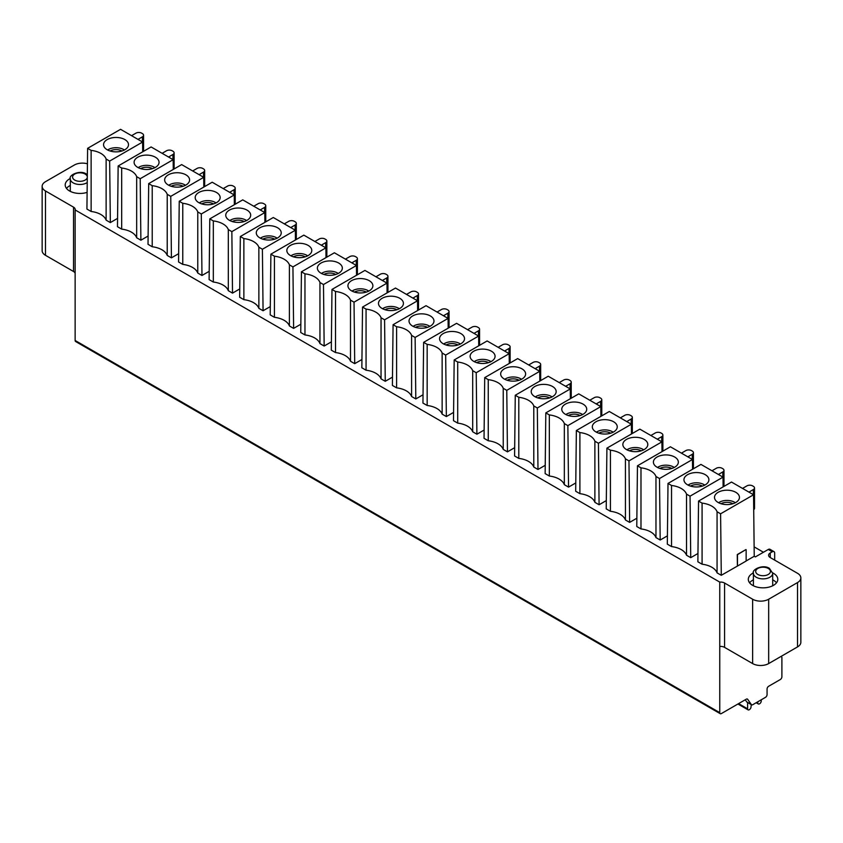 <?xml version="1.0" encoding="UTF-8"?>
<svg xmlns="http://www.w3.org/2000/svg" width="843" height="843" viewBox="0 0 843 843"><rect width="100%" height="100%" fill="white"/><g stroke="black" fill="none" stroke-linecap="round" stroke-linejoin="round"><path stroke-width="1.26" d="M737.393 565.99L737.267 554.568L745.929 549.573L737.477 554.683L737.477 566.043L721.281 575.295L717.066 572.871A19.273 11.128 180 0 0 702.082 564.209L697.867 561.786L698.552 501.069L731.503 482.048L753.547 494.778L754.232 556.275L746.139 560.953M737.477 566.043L746.139 561.038L746.139 549.689M781.198 656.339L781.893 657.329L781.893 676.771A2.266 1.307 -60 0 1 780.291 679.542L768.668 686.255A2.266 1.307 120 0 0 767.067 689.037L767.067 694.59A2.266 1.307 -60 0 1 765.455 697.361L752.757 704.706A2.266 1.307 -60 0 1 751.619 704.811A2.266 1.307 -60 0 1 751.366 704.579L747.667 699.311A2.266 1.307 120 0 0 747.404 699.068A2.266 1.307 120 0 0 746.276 699.184L721.366 713.568A2.266 1.307 -60 0 1 720.228 713.684A2.266 1.307 -60 0 1 719.753 712.641L719.753 646.444A5.669 3.277 180 0 1 724.569 647.371L752.63 663.578A11.338 6.544 0 0 0 768.668 663.578L797.531 646.908A11.338 6.544 0 0 0 800.85 642.282L800.85 577.94A11.338 6.544 180 0 0 797.531 573.303L770.27 557.571A5.669 3.277 0 0 1 768.605 555.252A5.669 3.277 0 0 1 770.27 552.945L772.272 551.786A3.404 1.96 -60 0 1 773.969 551.617L769.965 549.299A3.404 1.96 120 0 0 768.268 549.467L755.36 556.917L754.232 556.275M800.85 577.94A11.338 6.544 180 0 1 797.531 582.566L768.668 599.225A11.338 6.544 180 0 1 752.63 599.225L724.569 583.029A5.669 3.277 0 0 0 719.753 582.102L75.132 209.939A5.669 3.277 0 0 0 75.196 209.475A5.669 3.277 0 0 0 73.531 207.157L45.469 190.961A11.338 6.544 180 0 1 42.15 186.324A11.338 6.544 180 0 1 45.469 181.698L74.332 165.038A11.338 6.544 180 0 1 87.43 163.805M117.567 218.4L110.338 222.573L106.123 220.139A19.273 11.128 180 0 0 91.139 211.488L86.924 209.053L87.609 148.347L120.56 129.316L142.604 142.046L142.709 151.803M148.115 236.029L140.886 240.213L136.671 237.779A19.273 11.128 180 0 0 121.677 229.127L117.472 226.693L118.146 165.987L151.108 146.956L173.152 159.685L173.258 169.432M178.653 253.669L171.424 257.842L167.22 255.418A19.273 11.128 180 0 0 152.225 246.757L148.02 244.322L148.695 183.616L181.656 164.596L203.7 177.325L203.806 187.072M209.201 271.309L201.972 275.482L197.768 273.048A19.273 11.128 180 0 0 182.773 264.396L178.568 261.962L179.243 201.256L212.194 182.225L234.249 194.954L234.354 204.712M239.749 288.938L232.52 293.122L228.316 290.687A19.273 11.128 180 0 0 213.321 282.036L209.117 279.602L209.791 218.895L242.742 199.865L264.797 212.594L264.902 222.341M270.297 306.578L263.069 310.751L258.864 308.327A19.273 11.128 180 0 0 243.869 299.665L239.654 297.242L240.339 236.525L273.29 217.505L295.345 230.234L295.45 239.981M300.846 324.218L293.617 328.391L289.412 325.956A19.273 11.128 180 0 0 274.418 317.305L270.203 314.871L270.888 254.164L303.838 235.134L325.893 247.863L325.999 257.621M331.394 341.858L324.165 346.03L319.95 343.596A19.273 11.128 180 0 0 304.966 334.945L300.751 332.511L301.436 271.804L334.386 252.774L356.441 265.503L356.547 275.25M361.942 359.487L354.713 363.66L350.498 361.236A19.273 11.128 180 0 0 335.514 352.574L331.299 350.151L331.984 289.434L364.935 270.413L386.979 283.143L387.095 292.89M392.49 377.127L385.262 381.299L381.047 378.865A19.273 11.128 180 0 0 366.062 370.214L361.847 367.78L362.532 307.073L395.483 288.043L417.527 300.772L417.643 310.53M423.038 394.766L415.81 398.939L411.595 396.505A19.273 11.128 180 0 0 396.61 387.854L392.395 385.42L393.08 324.713L426.031 305.682L448.076 318.412L448.191 328.169M453.587 412.396L446.358 416.568L442.143 414.145A19.273 11.128 180 0 0 427.159 405.483L422.944 403.059L423.629 342.342L456.579 323.322L478.624 336.051L478.729 345.799M484.135 430.035L476.906 434.208L472.691 431.774A19.273 11.128 180 0 0 457.707 423.123L453.492 420.689L454.177 359.982L487.128 340.951L509.172 353.691L509.277 363.438M514.683 447.675L507.454 451.848L503.239 449.414A19.273 11.128 180 0 0 488.255 440.763L484.04 438.328L484.714 377.622L517.676 358.591L539.72 371.32L539.826 381.078M545.221 465.304L537.992 469.477L533.788 467.054A19.273 11.128 180 0 0 518.793 458.392L514.588 455.968L515.263 395.251L548.224 376.231L570.268 388.96L570.374 398.707M575.769 482.944L568.54 487.117L564.336 484.683A19.273 11.128 180 0 0 549.341 476.032L545.136 473.597L545.811 412.891L578.762 393.86L600.817 406.6L600.922 416.347M606.317 500.584L599.088 504.757L594.884 502.323A19.273 11.128 180 0 0 579.889 493.671L575.685 491.237L576.359 430.531L609.31 411.5L631.365 424.229L631.47 433.987M636.865 518.213L629.637 522.386L625.432 519.962A19.273 11.128 180 0 0 610.437 511.301L606.222 508.877L606.907 448.16L639.858 429.14L661.913 441.869L662.018 451.616M667.414 535.853L660.185 540.026L655.98 537.592A19.273 11.128 180 0 0 640.986 528.94L636.771 526.506L637.456 465.8L670.406 446.779L692.461 459.509L692.567 469.256M697.962 553.493L690.733 557.666L686.518 555.231A19.273 11.128 180 0 0 671.534 546.58L667.319 544.146L668.004 483.439L700.955 464.409L723.009 477.138L723.115 486.896M70.327 178.484A14.742 8.514 0 0 0 65.206 184.933A14.742 8.514 0 0 0 69.526 190.961A14.742 8.514 0 0 0 87.114 192.373M753.431 572.882A14.742 8.514 0 0 0 748.31 579.331A14.742 8.514 0 0 0 752.63 585.348A14.742 8.514 0 0 0 768.69 587.192A14.742 8.514 0 0 0 777.794 579.331A14.742 8.514 0 0 0 773.474 573.303A14.742 8.514 0 0 0 772.673 572.882M772.694 579.826A14.742 8.514 180 0 1 773.474 580.247A14.742 8.514 180 0 1 776.508 582.798M749.596 582.798A14.742 8.514 180 0 1 753.41 579.826M66.492 188.411A14.742 8.514 180 0 1 70.306 185.439M742.525 488.413L746.94 485.863A3.973 2.287 180 0 1 752.546 485.863L753.347 486.327A3.973 2.287 180 0 1 754.517 487.949A3.973 2.287 180 0 1 753.347 489.572L748.942 492.112M753.716 509.699A3.973 2.287 0 0 0 754.517 508.318L754.517 487.949M711.977 470.773L716.392 468.234A3.973 2.287 180 0 1 721.998 468.234L722.809 468.697A3.973 2.287 180 0 1 723.968 470.31A3.973 2.287 180 0 1 722.809 471.932L718.394 474.483M681.429 453.144L685.844 450.594A3.973 2.287 180 0 1 691.46 450.594L692.261 451.058A3.973 2.287 180 0 1 693.42 452.68A3.973 2.287 180 0 1 692.261 454.293L687.846 456.843M650.891 435.504L655.296 432.954A3.973 2.287 180 0 1 660.912 432.954L661.713 433.418A3.973 2.287 180 0 1 662.872 435.041A3.973 2.287 180 0 1 661.713 436.663L657.298 439.203M620.343 417.865L624.747 415.325A3.973 2.287 180 0 1 630.364 415.325L631.165 415.789A3.973 2.287 180 0 1 632.324 417.401A3.973 2.287 180 0 1 631.165 419.024L626.749 421.574M589.794 400.235L594.199 397.685A3.973 2.287 180 0 1 599.816 397.685L600.616 398.149A3.973 2.287 180 0 1 601.776 399.772A3.973 2.287 180 0 1 600.616 401.384L596.201 403.934M559.246 382.596L563.651 380.045A3.973 2.287 180 0 1 569.267 380.045L570.068 380.509A3.973 2.287 180 0 1 571.227 382.132A3.973 2.287 180 0 1 570.068 383.755L565.653 386.294M528.698 364.956L533.103 362.416A3.973 2.287 180 0 1 538.719 362.416L539.52 362.869A3.973 2.287 180 0 1 540.679 364.492A3.973 2.287 180 0 1 539.52 366.115L535.115 368.665M498.15 347.316L502.554 344.776A3.973 2.287 180 0 1 508.171 344.776L508.972 345.24A3.973 2.287 180 0 1 510.131 346.863A3.973 2.287 180 0 1 508.972 348.475L504.567 351.025M467.602 329.687L472.006 327.137A3.973 2.287 180 0 1 477.623 327.137L478.424 327.6A3.973 2.287 180 0 1 479.583 329.223A3.973 2.287 180 0 1 478.424 330.846L474.019 333.385M437.053 312.047L441.469 309.507A3.973 2.287 180 0 1 447.075 309.507L447.875 309.961A3.973 2.287 180 0 1 449.045 311.583A3.973 2.287 180 0 1 447.875 313.206L443.471 315.756M406.505 294.407L410.92 291.868A3.973 2.287 180 0 1 416.526 291.868L417.327 292.331A3.973 2.287 180 0 1 418.497 293.954A3.973 2.287 180 0 1 417.327 295.566L412.922 298.116M375.957 276.778L380.372 274.228A3.973 2.287 180 0 1 385.978 274.228L386.779 274.692A3.973 2.287 180 0 1 387.949 276.314A3.973 2.287 180 0 1 386.779 277.937L382.374 280.477M345.409 259.138L349.824 256.599A3.973 2.287 180 0 1 355.43 256.599L356.241 257.052A3.973 2.287 180 0 1 357.4 258.675A3.973 2.287 180 0 1 356.241 260.297L351.826 262.847M314.861 241.498L319.276 238.959A3.973 2.287 180 0 1 324.892 238.959L325.693 239.423A3.973 2.287 180 0 1 326.852 241.045A3.973 2.287 180 0 1 325.693 242.658L321.278 245.208M284.323 223.869L288.727 221.319A3.973 2.287 180 0 1 294.344 221.319L295.145 221.783A3.973 2.287 180 0 1 296.304 223.406A3.973 2.287 180 0 1 295.145 225.028L290.73 227.568M162.13 153.321L166.535 150.771A3.973 2.287 180 0 1 172.151 150.771L172.952 151.234A3.973 2.287 180 0 1 174.111 152.857A3.973 2.287 180 0 1 172.952 154.48L168.547 157.03M192.678 170.96L197.083 168.41A3.973 2.287 180 0 1 202.699 168.41L203.5 168.874A3.973 2.287 180 0 1 204.659 170.497A3.973 2.287 180 0 1 203.5 172.12L199.085 174.659M223.226 188.59L227.631 186.05A3.973 2.287 180 0 1 233.248 186.05L234.048 186.514A3.973 2.287 180 0 1 235.208 188.126A3.973 2.287 180 0 1 234.048 189.749L229.633 192.299M253.775 206.229L258.179 203.679A3.973 2.287 180 0 1 263.796 203.679L264.597 204.143A3.973 2.287 180 0 1 265.756 205.766A3.973 2.287 180 0 1 264.597 207.389L260.181 209.939M131.582 135.681L135.986 133.141A3.973 2.287 180 0 1 141.603 133.141L142.404 133.605A3.973 2.287 180 0 1 143.563 135.217A3.973 2.287 180 0 1 142.404 136.84L137.999 139.39M754.127 546.865L763.452 552.249M773.969 551.617A3.404 1.96 -60 0 1 774.675 553.177L774.675 560.11M75.132 209.939L75.132 340.477A2.266 1.307 120 0 0 75.607 341.51L720.228 713.684M719.753 646.444L719.753 582.102M745.254 699.774L746.75 701.913A2.266 1.307 120 0 0 747.014 702.156A2.266 1.307 120 0 0 747.341 702.251M42.15 186.324L42.15 250.666A11.338 6.544 0 0 0 45.469 255.303L73.531 271.499A5.669 3.277 180 0 1 75.132 273.353M751.271 704.611L751.008 707.108A2.266 1.307 -60 0 1 749.416 709.637L749.227 709.753A2.266 1.307 -60 0 1 748.089 709.859A2.266 1.307 -60 0 1 747.615 708.826L747.615 702.504M761.25 699.795L761.25 700.955A2.266 1.307 -60 0 1 759.648 703.736L759.448 703.842A2.266 1.307 -60 0 1 758.31 703.958A2.266 1.307 -60 0 1 757.857 703.157L757.699 701.85M753.547 494.778L720.596 513.798L721.281 575.295M720.596 513.798L717.066 511.764L717.066 572.871M702.082 564.209L702.082 503.113L698.552 501.069M717.066 511.764A19.273 11.128 0 0 0 702.082 503.113M735.791 492.301A12.476 7.197 0 0 0 721.597 490.9A12.476 7.197 0 0 0 714.569 498.16A12.476 7.197 0 0 0 718.152 502.481A12.476 7.197 0 0 0 731.123 504.177A12.476 7.197 0 0 0 739.374 498.16A12.476 7.197 0 0 0 735.791 492.301M718.605 502.734A10.769 6.217 180 0 1 734.59 502.249A10.769 6.217 0 0 1 735.338 502.734M723.009 477.138L690.048 496.169L690.733 557.666M690.048 496.169L686.518 494.124L686.518 555.231M671.534 546.58L671.534 485.473L668.004 483.439M686.518 494.124A19.273 11.128 0 0 0 671.534 485.473M705.243 474.662A12.476 7.197 0 0 0 691.049 473.26A12.476 7.197 0 0 0 684.021 480.521A12.476 7.197 0 0 0 687.603 484.851A12.476 7.197 0 0 0 700.586 486.548A12.476 7.197 0 0 0 708.826 480.521A12.476 7.197 0 0 0 705.243 474.662M688.057 485.094A10.769 6.217 180 0 1 704.042 484.62A10.769 6.217 0 0 1 704.79 485.094M692.461 459.509L659.5 478.529L660.185 540.026M659.5 478.529L655.97 476.495L655.97 537.592M640.986 528.94L640.986 467.833L637.456 465.8M655.97 476.495A19.273 11.128 0 0 0 640.986 467.833M674.695 457.032A12.476 7.197 0 0 0 660.501 455.62A12.476 7.197 0 0 0 653.473 462.881A12.476 7.197 0 0 0 657.055 467.212A12.476 7.197 0 0 0 670.037 468.908A12.476 7.197 0 0 0 678.278 462.881A12.476 7.197 0 0 0 674.695 457.032M657.508 467.465A10.769 6.217 180 0 1 673.494 466.98A10.769 6.217 0 0 1 674.242 467.465M661.913 441.869L628.962 460.889L629.637 522.386M628.962 460.889L625.422 458.855L625.432 519.962M610.437 511.301L610.437 450.204L606.907 448.16M625.422 458.855A19.273 11.128 0 0 0 610.437 450.204M644.147 439.393A12.476 7.197 0 0 0 629.953 437.991A12.476 7.197 0 0 0 622.924 445.252A12.476 7.197 0 0 0 626.507 449.572A12.476 7.197 0 0 0 639.489 451.268A12.476 7.197 0 0 0 647.73 445.252A12.476 7.197 0 0 0 644.147 439.393M626.96 449.825A10.769 6.217 180 0 1 642.946 449.34A10.769 6.217 0 0 1 643.694 449.825M631.365 424.229L598.414 443.26L599.088 504.757M598.414 443.26L594.884 441.216L594.884 502.323M579.889 493.671L579.889 432.564L576.359 430.531M594.884 441.216A19.273 11.128 0 0 0 579.889 432.564M613.599 421.753A12.476 7.197 0 0 0 599.405 420.351A12.476 7.197 0 0 0 592.387 427.612A12.476 7.197 0 0 0 595.969 431.943A12.476 7.197 0 0 0 608.941 433.639A12.476 7.197 0 0 0 617.181 427.612A12.476 7.197 0 0 0 613.599 421.753M596.423 432.185A10.769 6.217 180 0 1 612.397 431.711A10.769 6.217 0 0 1 613.146 432.185M600.817 406.6L567.866 425.62L568.54 487.117M567.866 425.62L564.336 423.586L564.336 484.683M549.341 476.032L549.341 414.925L545.811 412.891M564.336 423.586A19.273 11.128 0 0 0 549.341 414.925M583.061 404.124A12.476 7.197 0 0 0 568.856 402.712A12.476 7.197 0 0 0 561.838 409.972A12.476 7.197 0 0 0 565.421 414.303A12.476 7.197 0 0 0 578.393 415.999A12.476 7.197 0 0 0 586.644 409.972A12.476 7.197 0 0 0 583.061 404.124M565.874 414.556A10.769 6.217 180 0 1 581.849 414.071A10.769 6.217 0 0 1 582.608 414.556M570.268 388.96L537.318 407.98L537.992 469.477M537.318 407.98L533.788 405.947L533.788 467.054M518.793 458.392L518.793 397.295L515.263 395.251M533.788 405.947A19.273 11.128 0 0 0 518.793 397.295M552.513 386.484A12.476 7.197 0 0 0 538.308 385.072A12.476 7.197 0 0 0 531.29 392.343A12.476 7.197 0 0 0 534.873 396.663A12.476 7.197 0 0 0 547.845 398.36A12.476 7.197 0 0 0 556.095 392.343A12.476 7.197 0 0 0 552.513 386.484M535.326 396.916A10.769 6.217 180 0 1 551.301 396.431A10.769 6.217 0 0 1 552.06 396.916M539.72 371.32L506.769 390.351L507.454 451.848M506.769 390.351L503.239 388.307L503.239 449.414M488.255 440.763L488.245 379.656L484.714 377.622M503.239 388.307A19.273 11.128 0 0 0 488.245 379.656M521.965 368.844A12.476 7.197 0 0 0 507.76 367.443A12.476 7.197 0 0 0 500.742 374.703A12.476 7.197 0 0 0 504.325 379.034A12.476 7.197 0 0 0 517.296 380.73A12.476 7.197 0 0 0 525.547 374.703A12.476 7.197 0 0 0 521.965 368.844M504.778 379.276A10.769 6.217 180 0 1 520.763 378.802A10.769 6.217 0 0 1 521.511 379.276M509.172 353.691L476.221 372.711L476.906 434.208M476.221 372.711L472.691 370.678L472.691 431.774M457.707 423.123L457.707 362.016L454.177 359.982M472.691 370.678A19.273 11.128 0 0 0 457.696 362.016M491.416 351.204A12.476 7.197 0 0 0 477.212 349.803A12.476 7.197 0 0 0 470.194 357.063A12.476 7.197 0 0 0 473.777 361.394A12.476 7.197 0 0 0 486.748 363.091A12.476 7.197 0 0 0 494.999 357.063A12.476 7.197 0 0 0 491.416 351.204M474.23 361.647A10.769 6.217 180 0 1 490.215 361.162A10.769 6.217 0 0 1 490.963 361.647M478.624 336.051L445.673 355.072L446.358 416.568M445.673 355.072L442.143 353.038L442.143 414.145M427.159 405.483L427.159 344.387L423.629 342.342M442.143 353.038A19.273 11.128 0 0 0 427.159 344.387M460.868 333.575A12.476 7.197 0 0 0 446.674 332.163A12.476 7.197 0 0 0 439.646 339.434A12.476 7.197 0 0 0 443.228 343.754A12.476 7.197 0 0 0 456.2 345.451A12.476 7.197 0 0 0 464.451 339.434A12.476 7.197 0 0 0 460.868 333.575M443.681 344.007A10.769 6.217 180 0 1 459.667 343.522A10.769 6.217 0 0 1 460.415 344.007M448.076 318.412L415.125 337.442L415.81 398.939M415.125 337.442L411.595 335.398L411.595 396.505M396.61 387.854L396.61 326.747L393.08 324.713M411.595 335.398A19.273 11.128 0 0 0 396.61 326.747M430.32 315.935A12.476 7.197 0 0 0 416.126 314.534A12.476 7.197 0 0 0 409.097 321.794A12.476 7.197 0 0 0 412.68 326.125A12.476 7.197 0 0 0 425.652 327.822A12.476 7.197 0 0 0 433.903 321.794A12.476 7.197 0 0 0 430.32 315.935M413.133 326.367A10.769 6.217 180 0 1 429.119 325.893A10.769 6.217 0 0 1 429.867 326.367M417.527 300.772L384.577 319.803L385.262 381.299M384.577 319.803L381.047 317.769L381.047 378.865M366.062 370.214L366.062 309.107L362.532 307.073M381.047 317.769A19.273 11.128 0 0 0 366.062 309.107M399.772 298.296A12.476 7.197 0 0 0 385.578 296.894A12.476 7.197 0 0 0 378.549 304.154A12.476 7.197 0 0 0 382.132 308.485A12.476 7.197 0 0 0 395.104 310.182A12.476 7.197 0 0 0 403.354 304.154A12.476 7.197 0 0 0 399.772 298.296M382.585 308.738A10.769 6.217 180 0 1 398.57 308.253A10.769 6.217 0 0 1 399.319 308.738M386.979 283.143L354.028 302.163L354.713 363.66M354.028 302.163L350.498 300.129L350.498 361.236M335.514 352.574L335.514 291.478L331.984 289.434M350.498 300.129A19.273 11.128 0 0 0 335.514 291.478M369.223 280.666A12.476 7.197 0 0 0 355.029 279.254A12.476 7.197 0 0 0 348.001 286.515A12.476 7.197 0 0 0 351.584 290.846A12.476 7.197 0 0 0 364.555 292.542A12.476 7.197 0 0 0 372.806 286.515A12.476 7.197 0 0 0 369.223 280.666M352.037 291.098A10.769 6.217 180 0 1 368.022 290.614A10.769 6.217 0 0 1 368.77 291.098M356.441 265.503L323.48 284.534L324.165 346.03M323.48 284.534L319.95 282.489L319.95 343.596M304.966 334.945L304.966 273.838L301.436 271.804M319.95 282.489A19.273 11.128 0 0 0 304.966 273.838M338.675 263.027A12.476 7.197 0 0 0 324.481 261.625A12.476 7.197 0 0 0 317.453 268.885A12.476 7.197 0 0 0 321.035 273.216A12.476 7.197 0 0 0 334.007 274.913A12.476 7.197 0 0 0 342.258 268.885A12.476 7.197 0 0 0 338.675 263.027M321.489 273.459A10.769 6.217 180 0 1 337.474 272.984A10.769 6.217 0 0 1 338.222 273.459M325.893 247.863L292.932 266.894L293.617 328.391M292.932 266.894L289.402 264.85L289.402 325.956M274.418 317.305L274.418 256.198L270.888 254.164M289.402 264.85A19.273 11.128 0 0 0 274.418 256.198M308.127 245.387A12.476 7.197 0 0 0 293.933 243.985A12.476 7.197 0 0 0 286.905 251.246A12.476 7.197 0 0 0 290.487 255.577A12.476 7.197 0 0 0 303.469 257.273A12.476 7.197 0 0 0 311.71 251.246A12.476 7.197 0 0 0 308.127 245.387M290.94 255.819A10.769 6.217 180 0 1 306.926 255.345A10.769 6.217 0 0 1 307.674 255.819M295.345 230.234L262.394 249.254L263.069 310.751M262.394 249.254L258.854 247.22L258.864 308.327M243.869 299.665L243.869 238.569L240.339 236.525M258.854 247.22A19.273 11.128 0 0 0 243.869 238.569M277.579 227.758A12.476 7.197 0 0 0 263.385 226.346A12.476 7.197 0 0 0 256.356 233.606A12.476 7.197 0 0 0 259.939 237.937A12.476 7.197 0 0 0 272.921 239.633A12.476 7.197 0 0 0 281.162 233.606A12.476 7.197 0 0 0 277.579 227.758M260.392 238.19A10.769 6.217 180 0 1 276.378 237.705A10.769 6.217 0 0 1 277.126 238.19M264.797 212.594L231.846 231.625L232.52 293.122M231.846 231.625L228.316 229.581L228.316 290.687M213.321 282.036L213.321 220.929L209.791 218.895M228.316 229.581A19.273 11.128 0 0 0 213.321 220.929M247.031 210.118A12.476 7.197 0 0 0 232.837 208.716A12.476 7.197 0 0 0 225.819 215.977A12.476 7.197 0 0 0 229.401 220.308A12.476 7.197 0 0 0 242.373 222.004A12.476 7.197 0 0 0 250.613 215.977A12.476 7.197 0 0 0 247.031 210.118M229.854 220.55A10.769 6.217 180 0 1 245.829 220.076A10.769 6.217 0 0 1 246.577 220.55M234.249 194.954L201.298 213.985L201.972 275.482M201.298 213.985L197.768 211.941L197.768 273.048M182.773 264.396L182.773 203.289L179.243 201.256M197.768 211.941A19.273 11.128 0 0 0 182.773 203.289M216.493 192.478A12.476 7.197 0 0 0 202.288 191.076A12.476 7.197 0 0 0 195.27 198.337A12.476 7.197 0 0 0 198.853 202.668A12.476 7.197 0 0 0 211.825 204.364A12.476 7.197 0 0 0 220.076 198.337A12.476 7.197 0 0 0 216.493 192.478M199.306 202.91A10.769 6.217 180 0 1 215.281 202.436A10.769 6.217 0 0 1 216.04 202.91M203.7 177.325L170.75 196.345L171.424 257.842M170.75 196.345L167.22 194.311L167.22 255.408M152.225 246.757L152.225 185.66L148.695 183.616M167.22 194.311A19.273 11.128 0 0 0 152.225 185.66M185.945 174.849A12.476 7.197 0 0 0 171.74 173.437A12.476 7.197 0 0 0 164.722 180.697A12.476 7.197 0 0 0 168.305 185.028A12.476 7.197 0 0 0 181.277 186.724A12.476 7.197 0 0 0 189.527 180.697A12.476 7.197 0 0 0 185.945 174.849M168.758 185.281A10.769 6.217 180 0 1 184.733 184.796A10.769 6.217 0 0 1 185.492 185.281M173.152 159.685L140.201 178.716L140.886 240.213M140.201 178.716L136.671 176.672L136.671 237.779M121.677 229.127L121.677 168.02L118.146 165.987M136.671 176.672A19.273 11.128 0 0 0 121.677 168.02M155.397 157.209A12.476 7.197 0 0 0 141.192 155.807A12.476 7.197 0 0 0 134.174 163.068A12.476 7.197 0 0 0 137.757 167.388A12.476 7.197 0 0 0 150.728 169.095A12.476 7.197 0 0 0 158.979 163.068A12.476 7.197 0 0 0 155.397 157.209M138.21 167.641A10.769 6.217 180 0 1 154.195 167.167A10.769 6.217 0 0 1 154.943 167.641M142.604 142.046L109.653 161.076L110.338 222.573M109.653 161.076L106.123 159.032L106.123 220.139M91.139 211.488L91.128 150.381L87.609 148.347M106.123 159.032A19.273 11.128 0 0 0 91.128 150.381M124.848 139.569A12.476 7.197 0 0 0 110.644 138.168A12.476 7.197 0 0 0 103.626 145.428A12.476 7.197 0 0 0 107.209 149.759A12.476 7.197 0 0 0 120.18 151.455A12.476 7.197 0 0 0 128.431 145.428A12.476 7.197 0 0 0 124.848 139.569M107.662 150.001A10.769 6.217 180 0 1 123.647 149.527A10.769 6.217 0 0 1 124.395 150.001M772.272 551.786L768.268 549.467M753.41 573.303A9.642 5.564 0 0 0 756.234 577.244A9.642 5.564 0 0 0 766.74 578.446A9.642 5.564 0 0 0 772.694 573.303L769.396 568.34C762.841 563.967 751.313 569.815 753.41 573.303L753.41 585.769M768.268 568.445A7.366 4.257 180 0 1 768.268 574.462A7.366 4.257 180 0 1 757.846 574.462A7.366 4.257 180 0 1 757.846 568.445A7.366 4.257 180 0 1 768.268 568.445M87.219 182.573A9.642 5.564 180 0 1 73.13 182.857A9.642 5.564 180 0 1 72.709 182.594A9.642 5.564 180 0 1 70.306 178.916L70.306 191.382M87.272 177.515A7.366 4.257 180 0 1 82.403 181.076A7.366 4.257 180 0 1 74.732 180.075A7.366 4.257 180 0 1 74.732 174.058A7.366 4.257 180 0 1 85.154 174.058A7.366 4.257 180 0 1 87.282 176.672M753.347 494.662L753.347 489.572M722.809 477.022L722.809 471.932M692.261 459.393L692.261 454.293M661.713 441.753L661.713 436.663M631.165 424.113L631.165 419.024M600.616 406.484L600.616 401.384M570.068 388.844L570.068 383.755M539.52 371.205L539.52 366.115M508.972 353.575L508.972 348.475M478.424 335.935L478.424 330.846M447.875 318.296L447.875 313.206M417.327 300.666L417.327 295.566M386.779 283.027L386.779 277.937M356.241 265.387L356.241 260.297M325.693 247.747L325.693 242.658M295.145 230.118L295.145 225.028M172.952 159.569L172.952 154.48M203.5 177.209L203.5 172.12M234.048 194.838L234.048 189.749M264.597 212.478L264.597 207.389M142.404 141.93L142.404 136.84M75.132 340.477L719.753 712.641M724.569 583.029L724.569 647.371M752.63 663.578L752.63 599.225M768.668 599.225L768.668 663.578M797.531 646.908L797.531 582.566M770.27 552.945L770.27 557.571M747.667 699.311L747.077 698.973M746.75 701.913L751.366 704.579M45.469 190.961L45.469 255.303M73.531 271.499L73.531 207.157M738.594 703.62L747.615 708.826M756.645 702.451L757.857 703.157M732.915 503.724A8.451 4.879 0 0 0 721.028 503.724M702.367 486.084A8.451 4.879 0 0 0 690.491 486.084M671.818 468.455A8.451 4.879 0 0 0 659.943 468.455M641.27 450.815A8.451 4.879 0 0 0 629.394 450.815M610.722 433.176A8.451 4.879 0 0 0 598.846 433.176M580.174 415.546A8.451 4.879 0 0 0 568.298 415.546M549.625 397.907A8.451 4.879 0 0 0 537.75 397.907M519.077 380.267A8.451 4.879 0 0 0 507.201 380.267M488.54 362.638A8.451 4.879 0 0 0 476.653 362.638M457.991 344.998A8.451 4.879 0 0 0 446.105 344.998M427.443 327.358A8.451 4.879 0 0 0 415.557 327.358M396.895 309.729A8.451 4.879 0 0 0 385.009 309.729M366.347 292.089A8.451 4.879 0 0 0 354.46 292.089M335.799 274.449A8.451 4.879 0 0 0 323.923 274.449M305.25 256.82A8.451 4.879 0 0 0 293.375 256.82M274.702 239.18A8.451 4.879 0 0 0 262.826 239.18M232.278 221.54A8.451 4.879 180 0 1 244.154 221.54M201.73 203.911A8.451 4.879 180 0 1 213.606 203.911M171.182 186.271A8.451 4.879 180 0 1 183.057 186.271M140.633 168.632A8.451 4.879 180 0 1 152.509 168.632M110.085 151.002A8.451 4.879 180 0 1 121.972 151.002M772.694 585.769L772.694 573.303M87.314 174.638L86.292 173.943C79.727 169.58 68.199 175.428 70.306 178.916M723.968 470.31L723.968 486.4M693.42 452.68L693.42 468.761M662.872 435.041L662.872 451.121M632.324 417.401L632.324 433.492M601.776 399.772L601.776 415.852M571.227 382.132L571.227 398.212M540.679 364.492L540.679 380.583M510.131 346.863L510.131 362.943M479.583 329.223L479.583 345.303M449.045 311.583L449.045 327.674M418.497 293.954L418.497 310.034M387.949 276.314L387.949 292.395M357.4 258.675L357.4 274.765M326.852 241.045L326.852 257.126M296.304 223.406L296.304 239.486M174.111 152.857L174.111 168.948M204.659 170.497L204.659 186.577M235.208 188.126L235.208 204.217M265.756 205.766L265.756 221.857M143.563 135.217L143.563 151.308M747.014 702.156L751.619 704.811M737.931 704L748.089 709.859M756.182 702.725L758.31 703.958"/></g></svg>
